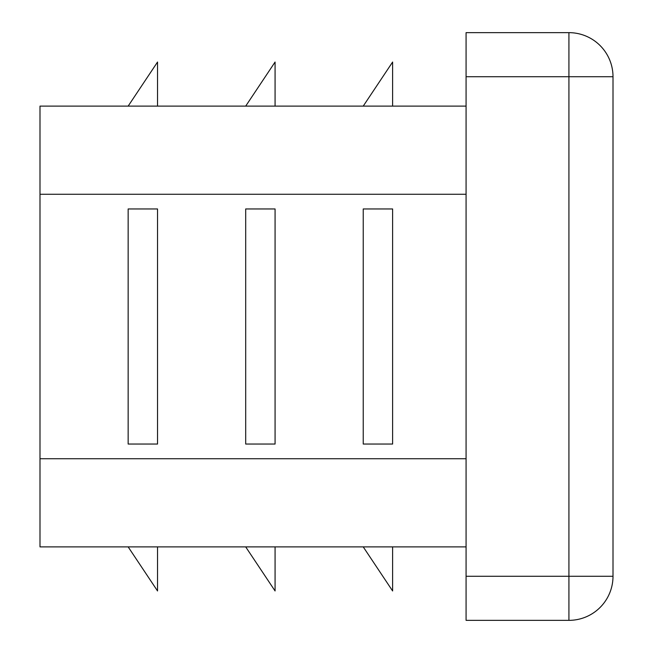 <?xml version="1.0" encoding="UTF-8"?>
<svg xmlns="http://www.w3.org/2000/svg" width="653" height="653" viewBox="0 0 653 653"><rect width="100%" height="100%" fill="white"/><g stroke="black" fill="none" stroke-linecap="round" stroke-linejoin="round"><path stroke-width="0.98" d="M245.691 208.96L245.691 444.04L275.076 444.04L275.076 208.96L245.691 208.96M466.079 106.112L39.996 106.112L39.996 546.888L466.079 546.888M363.231 208.96L363.231 444.04L392.616 444.04L392.616 208.96L363.231 208.96M128.151 208.96L128.151 444.04L157.536 444.04L157.536 208.96L128.151 208.96M568.926 32.65L568.926 76.728L613.004 76.728A44.078 44.078 0 0 0 568.926 32.65L466.079 32.65L466.079 620.35L568.926 620.35A44.078 44.078 0 0 0 613.004 576.273L568.926 576.273L568.926 620.35M613.004 76.728L613.004 576.273M245.691 546.888L275.076 590.965L275.076 546.888M128.151 546.888L157.536 590.965L157.536 546.888M363.231 106.112L392.616 62.035L392.616 106.112M245.691 106.112L275.076 62.035L275.076 106.112M128.151 106.112L157.536 62.035L157.536 106.112M363.231 546.888L392.616 590.965L392.616 546.888M466.079 194.268L39.996 194.268M466.079 458.733L39.996 458.733M466.079 76.728L568.926 76.728L568.926 576.273L466.079 576.273"/></g></svg>
